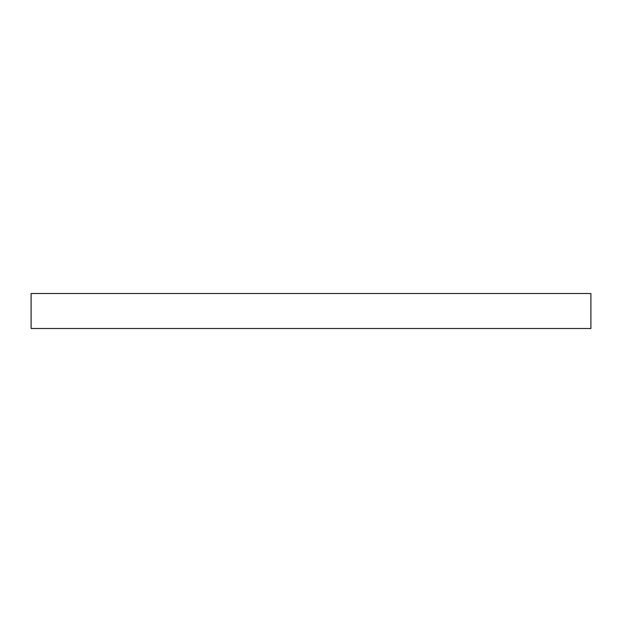 <?xml version="1.0" encoding="UTF-8"?>
<svg xmlns="http://www.w3.org/2000/svg" width="622" height="622" viewBox="0 0 622 622"><rect width="100%" height="100%" fill="white"/><g stroke="black" fill="none" stroke-linecap="round" stroke-linejoin="round"><path stroke-width="0.93" d="M590.9 293.506L31.1 293.506L31.1 328.494L590.9 328.494L590.9 293.506"/></g></svg>
